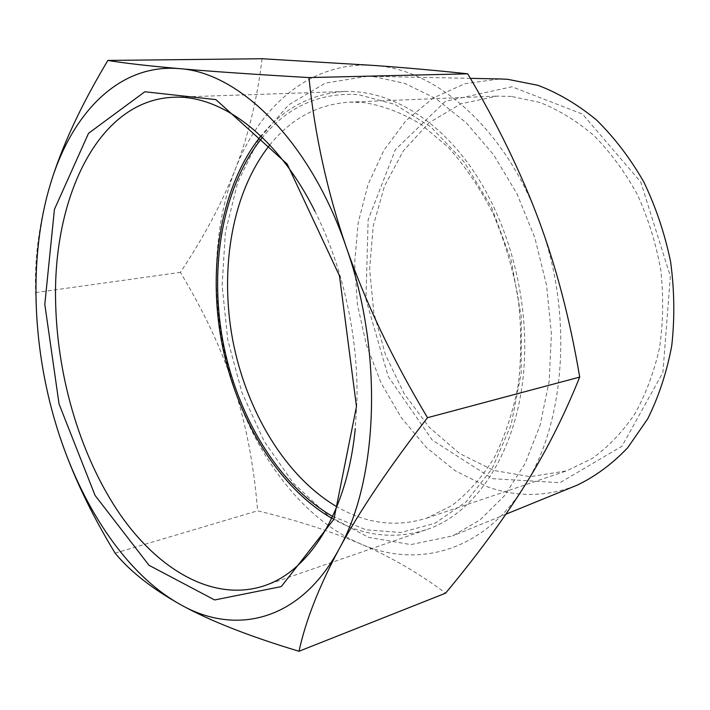 <?xml version="1.0" encoding="UTF-8"?>
<svg xmlns="http://www.w3.org/2000/svg" width="710" height="710" viewBox="0 0 710 710"><rect width="100%" height="100%" fill="white"/><g stroke="black" fill="none" stroke-linecap="round" stroke-linejoin="round"><path stroke-width="0.53" stroke-dasharray="3.55 2.66" d="M538.854 220.322C573.662 311.504 565.746 422.796 524.14 486.545C483.27 551.99 416.717 568.87 360.405 543.842C303.489 519.356 256.931 457.817 233.83 386.533C210.515 315.196 210.107 233.865 235.054 169.832C259.523 105.95 311.131 60.909 373.602 65.426C435.434 68.506 505.245 128.235 538.854 220.322M262.061 58.735C257.162 99.524 248.154 136.56 235.054 169.832C221.839 203.335 203.61 237.522 180.367 272.383C203.752 311.078 221.573 349.125 233.83 386.533C246.033 423.87 253.958 465.298 257.623 510.809C296.256 520.146 330.514 531.16 360.405 543.842C390.021 556.409 418.412 572.846 445.596 593.169M59.471 435.496L56.081 424.775C43.487 382.557 36.663 338.484 35.606 292.564C34.355 258.023 39.236 222.052 50.241 184.644M115.109 553.143L257.623 510.809M35.606 292.564L180.367 272.383M492.421 478.673L559.968 482.685L621.898 446.288L662.909 372.475L670.355 276.252L640.775 182.044L582.564 114.124L511.928 86.78L445.507 101.281L395.399 149.615L368.135 219.798L365.961 299.38L388.255 376.566L432.212 440.014L492.421 478.673M575.135 485.986C545.928 496.938 516.738 497.222 487.566 486.856L455.27 470.836L426.151 447.264L401.15 417.471L381.013 382.796L366.289 344.634L357.405 304.341L354.627 263.312L358.142 222.949L367.966 184.707L383.995 150.112L405.898 120.709L433.118 98.078L464.793 83.709L499.68 78.952M373.291 76.565L367.567 76.245L325.269 83.141L288.429 105.018L258.857 139.142L237.664 182.55L225.372 232.303L222.123 285.615L227.768 339.868L241.941 392.541L264.084 441.15L293.399 483.191L328.748 516.117L368.579 537.372L410.815 544.588L452.776 535.864L480.129 519.818L504.597 495.607L524.974 463.736L540.141 425.139L549.167 381.252L551.395 333.948L546.585 285.393L534.887 237.894L516.916 193.688L493.627 154.789L466.239 122.777L436.135 98.761L404.718 83.327L373.291 76.565M511.448 96.436L497.133 96.107L461.012 103.766L429.248 122.617L403.404 150.751L384.518 186.011L373.176 226.215L369.626 269.179L373.833 312.791L385.539 355.018L404.256 393.846L429.248 427.313L459.53 453.468L493.734 470.464L530.148 476.676L566.607 470.881L592.096 458.545C608.133 447.007 622.359 432.159 634.758 414.019C645.816 394.183 654.087 372.058 659.563 347.66C663.229 322.367 663.628 296.461 660.77 269.942C656.022 243.628 648.265 218.6 637.491 194.859C625.208 172.379 610.822 152.748 594.35 135.965C577.035 121.135 558.885 109.97 539.884 102.453L511.448 96.436M314.929 211.225C343.001 266.685 358.754 338.129 356.881 402.49L355.248 428.716M331.756 518.273C362.615 536.032 394.059 539.866 426.106 529.775C477.555 513.161 520.128 447.531 524.335 361.665C527.974 294.26 507.632 220.322 471.884 168.652C435.967 117.052 387.749 90.046 344.856 91.492C311.317 93.551 283.334 108.399 260.898 136.036M269.782 144.982C291.118 118.57 317.707 104.29 349.551 102.133L363.857 102.559C382.956 105.612 401.984 112.854 420.941 124.303L448.037 147.094C465.041 165.98 480.013 188.061 492.953 213.337C504.366 240.033 512.744 268.14 518.087 297.65C521.504 327.337 521.575 356.251 518.309 384.376C513.179 411.427 505.192 435.807 494.337 457.506C482.099 477.253 468.005 493.228 452.057 505.44L426.674 518.158C396.18 527.548 366.236 523.749 336.851 506.745M332.644 516.418L366.218 529.829L400.866 532.491L434.786 523.368L465.92 502.005L492.048 468.769L511.058 425.05L521.175 373.336L521.309 317.086L511.209 260.384L491.631 207.435L464.189 162.04L431.121 127.108L394.946 104.414L358.177 94.59C319.731 92.318 287.798 106.606 262.389 137.465M470.384 78.349L367.567 76.245M505.91 514.2L452.776 535.864M344.856 91.492L173.666 97.243M426.106 529.775L264.235 585.768M426.674 518.158L566.607 470.881M349.551 102.133L497.133 96.107"/><path stroke-width="1.06" d="M298.999 651.265L445.596 593.169C476.561 555.966 502.742 520.421 524.14 486.545C545.369 452.953 563.882 416.468 579.697 377.09C570.068 319.837 556.454 267.581 538.854 220.322C521.193 172.938 497.488 124.099 467.73 73.813C437.316 70.538 405.942 67.743 373.602 65.426L262.061 58.735L107.858 60.439C124.01 63.119 147.778 65.853 179.168 68.621C210.604 71.382 253.861 74.364 308.939 77.576C314.832 135.077 327.239 191.505 346.143 246.867C309.977 140.624 239.048 72.145 179.168 68.621C118.534 63.43 71.169 113.99 50.241 184.644C28.888 255.564 31.968 345.175 56.081 424.775C80.035 504.278 125.679 574.434 180.979 604.867C235.631 635.778 300.144 621.294 338.918 549.309C378.457 479.419 383.524 352.053 346.143 246.867C365.348 302.132 392.461 359.074 427.509 417.693C388.574 468.032 359.047 511.901 338.918 549.309C318.95 586.779 305.637 620.771 298.999 651.265C249.148 636.249 209.805 620.788 180.979 604.867C152.197 588.794 130.241 571.55 115.109 553.143C90.72 513.082 72.171 473.863 59.471 435.496M50.241 184.644C61.433 147.36 80.638 105.95 107.858 60.439M499.68 78.952L507.535 79.289L537.887 85.298C558.211 92.975 577.736 104.521 596.462 119.954C614.345 137.491 630.107 158.126 643.748 181.858C655.836 206.992 664.782 233.643 670.604 261.812C674.447 290.292 674.828 318.293 671.74 345.814C666.717 372.484 658.676 396.872 647.609 418.989L627.693 447.744C612.331 463.87 595.521 476.33 577.265 485.116L575.135 485.986M355.248 428.716C347.234 512.283 309.223 571.106 264.235 585.768C214.038 602.382 159.253 570.698 120.247 514.67C81.295 458.021 57.741 379.681 55.691 304.67C52.087 198.809 97.687 99.995 173.666 97.243C220.916 94.803 277.495 136.098 314.929 211.225M44.801 304.333L59.054 403.999L95.042 495.376L149.029 565.302L214.624 599.959L281.267 586.602L333.931 519.196L356.473 406.537L339.504 275.897L287.204 164.072L215.867 99.604L144.822 91.767L88.528 133.311L54.43 209.388L44.801 304.333M260.898 136.036C221.147 185.638 207.639 265.567 221.458 341.04C235.614 416.45 276.873 486.226 331.756 518.273M336.851 506.745C285.012 476.295 245.926 410.362 232.525 338.989C219.452 267.546 232.303 191.984 269.782 144.982M262.389 137.465C222.674 186.375 209.086 265.788 222.816 340.791C236.883 415.723 278.036 484.992 332.644 516.418M308.939 77.576L467.73 73.813M427.509 417.693L579.697 377.09M501.979 78.996L470.384 78.349M577.265 485.116L505.91 514.2"/></g></svg>
